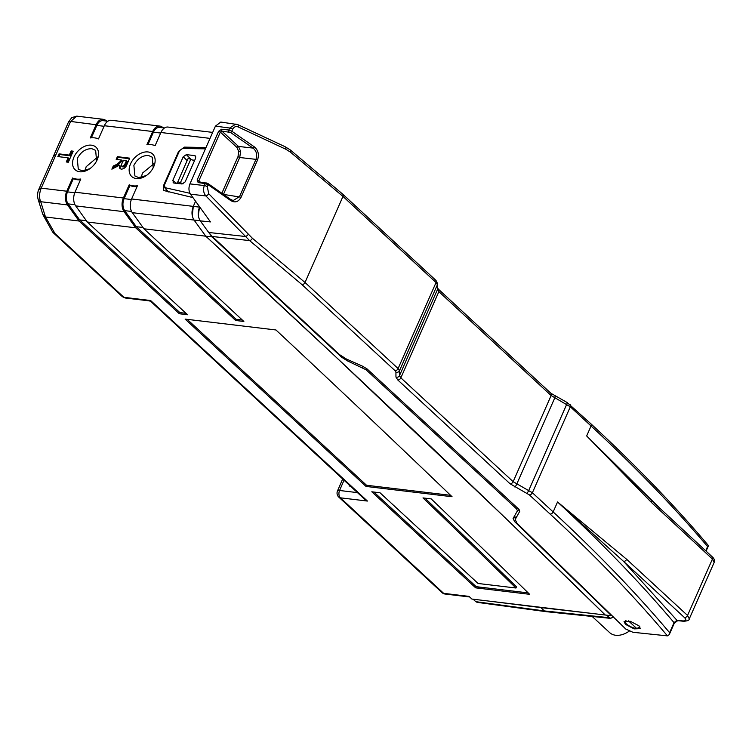 <?xml version="1.0" encoding="UTF-8"?>
<svg xmlns="http://www.w3.org/2000/svg" width="752" height="752" viewBox="0 0 752 752"><rect width="100%" height="100%" fill="white"/><g stroke="black" fill="none" stroke-linecap="round" stroke-linejoin="round"><path stroke-width="1.13" d="M592.191 616.461L609.618 632.582A20.389 14.034 -47.2 0 0 615.681 635.261A20.389 14.034 -47.2 0 0 629.151 631.191M606.403 615.145L610.615 618.379L613.388 616.913M610.615 618.379L545.792 611.63L544.392 610.934L609.148 617.683M545.792 611.63L477.172 602.352L475.781 601.666L544.392 610.934L540.773 607.588L489.063 601.111M473.121 599.203L475.781 601.666M593.601 613.623L540.773 607.588M152.581 168.899L153.182 167.668L152.252 157.187L148.407 155.457C142.241 155.41 137.4 158.719 133.875 165.355L134.909 175.949L138.65 177.575L146.292 175.554M141.282 177.5L142.41 173.176L154.31 163.381M95.974 162.122L96.576 160.89L95.654 150.4L91.8 148.67C85.634 148.633 80.793 151.932 77.259 158.578L78.293 169.172L82.043 170.807L89.685 168.777M85.061 170.657L86.16 166.718L97.675 156.989M148.012 151.951A15.36 10.575 132.8 0 1 152.797 168.523A15.36 10.575 132.8 0 1 146.245 175.601A15.36 10.575 132.8 0 1 136.291 178.544A15.36 10.575 132.8 0 1 130.547 163.851A15.36 10.575 132.8 0 1 148.012 151.951M91.415 145.174A15.36 10.575 132.8 0 1 96.2 161.746A15.36 10.575 132.8 0 1 89.648 168.824A15.36 10.575 132.8 0 1 79.684 171.766A15.36 10.575 132.8 0 1 73.95 157.083A15.36 10.575 132.8 0 1 91.415 145.174M39.076 188.771A5.433 1.795 23.4 0 1 39.113 188.677A5.433 1.795 23.4 0 1 41.21 188.15L41.106 188.395C39.207 193.49 39.076 197.926 40.702 201.705L45.477 216.971L54.999 233.571L123.92 297.322L150.616 300.518L150.936 301.59L364.504 499.149L367.418 501.058L340.402 497.824L443.661 593.347L469.022 596.383L471.918 599.062L605.285 615.023L505.88 518.476L332.751 354.023L205.785 236.194L143.923 228.787L132.296 212.666A10.876 7.059 -83.2 0 1 131.6 198.97L137.419 185.782A23.782 16.375 -47.2 0 1 129.203 184.795L129.927 185.471L124.108 198.66A9.513 6.176 -83.2 0 0 124.719 210.645L136.291 226.69L142.983 227.489M41.106 188.395A5.433 1.664 -157.3 0 0 39.038 188.846C37.515 192.051 37.196 195.492 38.061 199.158L38.061 199.158A5.433 4.371 -17.3 0 0 40.702 201.705L67.483 204.911A10.876 7.059 -83.2 0 1 66.787 191.215L72.606 178.027A23.782 16.375 -47.2 0 0 80.821 179.004L75.003 192.202L123.384 197.992L129.203 184.795M177.726 182.087L187.897 158.851L188.94 158.616L194.467 160.796M177.557 182.473L178.619 182.003L183.178 183.808M185.124 319.102L366.017 486.431L452.055 496.734A15504.952 5022.326 -156.2 0 0 275.965 329.978L185.124 319.102M187.182 319.346L366.534 485.256L366.017 486.431M366.534 485.256L450.58 495.314M478.075 583.477L380.023 492.776L371.808 491.789L475.649 587.848L529.634 594.315A15470.041 5011.018 -156.2 0 0 431.206 498.896L422.991 497.918A15459.165 5007.493 23.8 0 1 515.975 588.017L478.075 583.477M424.974 498.153A15459.165 5007.493 23.8 0 1 516.492 586.842L515.975 588.017M373.866 492.034L476.176 586.673L528.186 592.896M476.176 586.673L475.649 587.848M127.097 164.077C126.007 167.301 124.061 168.993 121.269 169.144L119.812 168.542L119.436 165.205L111.879 169.172L113.279 165.995L116.964 164.321L121.138 160.627L121.401 160.016L116.193 159.396L117.387 156.679L129.711 158.155L127.097 164.077M120.226 168.843L120.16 165.872L119.436 165.205M113.148 168.608L114.003 166.662L113.279 165.995M114.003 166.662L117.688 164.989L116.964 164.321M117.688 164.989L121.862 161.295L121.138 160.627M124.447 165.083L126.458 160.618L123.46 160.261L122.491 162.451C121.279 164.359 121.232 165.684 122.36 166.418L124.447 165.083L125.17 165.75L127.182 161.295L126.458 160.618M123.084 167.085L121.73 166.164L123.084 167.085L125.17 165.75M117.162 159.509L118.111 157.347L129.466 158.71M121.862 161.295L122.125 160.684L121.157 160.571M91.349 137.823L96.829 125.415A9.513 6.176 -83.2 0 1 103.024 120.649L107.846 121.222M210.024 138.377L160.919 132.502L155.1 145.691A23.782 16.375 -47.2 0 0 146.884 144.713L152.703 131.515A10.876 7.059 -83.2 0 1 159.781 126.073A10.876 7.059 -83.2 0 1 161.577 126.674L163.786 127.925M147.956 144.6L153.427 132.183A9.513 6.176 -83.2 0 1 159.621 127.426L164.444 128M366.873 368.753L366.102 369.787L347.227 360.781L341.549 357.144L211.979 236.871L205.785 236.194L194.054 220.054L205.785 236.194A15552.121 5037.601 23.8 0 1 605.285 615.023L611.508 615.728L514.631 521.615L513.08 518.504L517.451 510.787L516.558 508.878L517.611 508.108M123.384 197.992A10.876 7.059 -83.2 0 0 124.08 211.688L135.708 227.809L177.726 266.678A15459.165 5007.493 23.8 0 1 235.639 320.484L243.855 321.471A15470.041 5011.018 -156.2 0 0 185.941 267.665L143.923 228.787M177.726 266.678L178.243 265.503L136.291 226.69M178.243 265.503A15459.165 5007.493 23.8 0 1 236.156 319.309L242.332 320.051M236.156 319.309L235.639 320.484M135.708 227.809L87.317 222.019L75.698 205.888A10.876 7.059 -83.2 0 1 75.003 192.202M86.377 220.712L79.684 219.913L68.112 203.867A9.513 6.176 -83.2 0 1 67.511 191.882L73.329 178.694L72.606 178.027M186.007 313.311L179.85 312.569L79.684 219.913M179.85 312.569L179.333 313.744L79.101 221.032L67.483 204.911M80.473 179.784A23.782 16.375 132.8 0 1 73.329 178.694M179.333 313.744L187.549 314.731L87.317 222.019M137.071 186.562A23.782 16.375 132.8 0 1 129.927 185.471M200.164 220.731L194.054 220.054C191.591 216.097 191.337 211.528 193.311 206.358L195.567 201.235L193.311 206.358L192.258 215.702M179.07 151.801L178.609 151.368L163.334 186.017L163.776 190.529L192.935 197.579M179.935 182.341L179.352 183.657M178.609 151.368L184.428 147.129L205.982 147.533M483.226 587.519L482.709 588.694M479.494 588.308L477.971 586.889M349.417 485.19L349.078 485.98L350.451 486.149M160.919 132.502A10.876 7.059 -83.2 0 1 167.997 127.06L212.656 132.399M76.779 116.137L70.632 121.439A5.433 1.852 -155.1 0 0 68.535 121.956L71.769 117.632L76.779 116.137L103.184 119.295A10.876 7.059 -83.2 0 0 96.106 124.738L90.287 137.936A23.782 16.375 -47.2 0 1 98.503 138.913L104.321 125.725A10.876 7.059 -83.2 0 1 111.399 120.282L159.781 126.073M103.184 119.295A10.876 7.059 -83.2 0 1 104.97 119.897L107.179 121.147M39.179 189.617A5.433 1.664 -157.3 0 1 39.038 188.846L68.46 122.125A5.433 1.73 -155.8 0 1 70.519 121.683L41.21 188.15L66.787 191.215M53.636 156.181L55.592 154.884M38.061 199.158L42.798 214.329L45.477 216.971M43.118 215.063L52.33 231.522A5.433 4.728 -29.3 0 0 54.999 233.571A5.433 3.741 -47.2 0 1 53.383 232.857L122.397 296.692L125.208 297.999L122.407 296.702M69.306 155.1L71.149 150.936L73.198 151.18L68.329 162.225L66.27 161.971L68.112 157.807L57.838 156.585L59.041 153.869L69.306 155.1L70.03 155.767L71.872 151.603L71.149 150.936M67.238 162.094L68.836 158.484L68.112 157.807M58.806 156.698L59.765 154.536L70.03 155.767M71.872 151.603L72.953 151.735M59.765 154.536L59.041 153.869M79.101 221.032L45.74 217.037M239.343 320.925L237.801 319.506M150.936 301.59L149.422 300.894L150.616 300.518L367.418 501.058M116.231 159.311L117.199 159.415M625.457 624.348L634.133 628.888L640.375 628.625L638.965 625.824L630.317 621.293L624.047 621.537L625.457 624.348M230.526 132.465A1.363 0.639 -55.9 0 0 231.804 131.205L254.355 146.875C258.256 150.231 259.318 154.611 257.522 159.997L255.962 159.358C257.485 154.715 256.507 150.964 253.02 148.088L230.526 132.465L221.887 131.074L238.487 146.433L240.649 151.34L239.719 157.506L237.98 156.717L238.751 151.575L236.955 147.486L220.336 132.117L198.876 180.781L200.446 182.228M187.135 160.58L183.244 156.754L186.317 154.639L191.027 159.264M183.244 156.754L172.8 180.433L173.806 183.018L173.092 182.745M179.643 182.238L179.032 183.62M194.693 160.279L192.766 160.044M195.868 156.999L194.618 155.589L186.317 154.639M194.618 155.589L195.511 156.031L195.623 158.174L185.171 181.862L182.097 183.977L173.806 183.018M257.522 159.997L241.101 197.221C238.44 201.959 234.972 203.059 230.685 200.53L208.191 184.738L207.317 186.74L208.718 193.715A2.717 1.128 134.1 0 1 205.907 195.952L190.472 194.157L210.475 221.915L200.267 220.872C197.804 216.905 197.56 212.346 199.524 207.176L199.882 207.204M205.418 148.821L182.463 148.511L179.578 150.635L164.35 185.171L165.177 187.718L189.955 193.302M168.034 191.845L164.406 187.248L168.514 191.957M190.472 194.157C188.649 191.187 188.47 187.765 189.955 183.892L204.347 185.556L205.23 183.554A1.363 0.874 -82.3 0 1 206.123 182.877A1.363 0.874 -82.3 0 1 206.471 183.046M229.04 131.882A1.363 0.874 -83.5 0 1 228.834 130.04L229.717 128.037L215.429 126.129L189.955 183.892M215.429 126.129L220.787 122.05L237.406 124.541A2.717 1.419 114.1 0 1 237.726 124.606L237.726 124.606A2.717 1.419 114.1 0 1 238.168 126.938C235.827 126.063 233.994 126.815 232.688 129.212L231.804 131.205L228.834 130.04L221.68 129.222L218.597 131.318L220.336 132.117L221.887 131.074A1.363 0.874 -83.5 0 1 221.68 129.222M682.684 620.898C686.134 621.058 686.736 619.949 684.47 617.571L623.577 561.396L676.941 620.306L682.684 620.898A2.717 1.777 -84.1 0 0 683.418 621.246C687.403 621.067 689.358 620.278 689.274 618.868L714.156 562.449L712.426 559.046L651.627 502.656A2.717 1.871 -47.2 0 0 651.42 500.418L712.219 556.809A2.717 1.871 132.9 0 1 712.426 559.046L687.544 615.456L689.274 618.868M683.418 621.246L677.674 620.654A2.717 1.777 -84.1 0 1 676.941 620.306L674.036 622.647C640.864 583.364 602.032 543.141 557.542 501.979L623.577 561.396A2.717 1.871 -47.3 0 0 626.651 559.281L687.544 615.456A2.717 1.871 132.7 0 1 684.47 617.571M208.718 193.715L252.39 238.262L305.021 282.479L398.099 368.565L399.472 370.745L399.481 375.662L400.854 377.842L513.146 481.675L532.397 492.748L553.152 511.933L557.542 501.979L626.651 559.281M550.079 514.039A2.717 1.871 132.8 0 0 553.152 511.933C597.624 553.049 636.446 593.3 669.609 632.686L669.252 634.622L667.419 635.872C634.077 596.148 594.964 555.531 550.079 514.039L529.323 494.854L510.072 483.78L397.78 379.957L395.947 377.043L395.937 372.137L395.026 370.68L301.947 284.585L249.579 240.584L205.907 195.952C203.454 192.944 202.937 189.485 204.347 185.556A2.717 0.884 -156.2 0 1 207.317 186.74M651.627 502.656L586.663 435.944L651.42 500.418M566.914 402.564A2.717 0.517 117.9 0 1 567.13 402.508L590.846 423.752C635.731 465.3 674.882 505.861 708.318 545.435L707.594 546.572C674.356 507.337 635.515 467.142 591.053 425.989L586.663 435.944L660.2 508.559M248.216 234.389A2.717 1.363 137.8 0 1 245.19 236.466L208.699 232.471L212.261 236.495L339.556 354.634L346.362 358.995L362.934 366.384L367.145 368.997L518.645 509.057L519.726 511.332L515.176 519.557L517.047 523.298L625.739 629.029L632.93 632.282L667.419 635.872M252.39 238.262A2.717 1.56 127.6 0 1 249.579 240.584L212.261 236.495M570.101 404.548A2.717 1.871 132.8 0 1 570.317 406.794L551.131 395.543L438.867 291.654L437.485 289.492L437.42 284.698L436.047 282.536L342.968 196.432L290.394 152.101L285.788 149.225L238.168 126.938M232.688 129.212A2.717 0.884 23.8 0 0 229.717 128.037L235.808 124.061L237.726 124.606L285.205 146.772A2.717 1.664 116 0 1 285.788 149.225M284.801 146.668A2.717 1.664 116 0 1 285.205 146.772L290.263 149.93A2.717 1.56 127.8 0 1 290.394 152.101M200.267 220.872L208.699 232.471M236.955 147.486A1.363 0.94 -47.2 0 1 238.487 146.433L253.02 148.088A1.363 0.696 -54.5 0 0 254.355 146.875M230.685 200.53A1.363 0.696 -54.2 0 0 230.657 199.468L233.214 200.521L239.55 196.582L255.962 159.358L239.719 157.506L223.476 194.336M198.143 182.595A1.363 0.874 -82.3 0 1 199.036 181.918A1.363 0.874 -82.3 0 1 199.383 182.087L198.876 180.781L197.137 179.982L198.143 182.595L205.23 183.554L208.191 184.738A1.363 0.63 -55.6 0 0 208.191 183.695L230.657 199.468A1.363 0.696 -54.2 0 0 230.385 199.393M200.239 182.877L199.383 182.087L205.747 182.943M211.979 236.871L209.846 233.947M199.628 206.856L198.274 215.185M366.102 369.787L516.558 508.878M628.456 620.851L636.869 628.634A8.159 2.641 23.8 0 1 627.431 624.752A8.159 2.641 23.8 0 1 626.002 620.663M639.792 626.717L636.869 628.634M586.861 612.814L583.138 612.429M524.755 605.586L511.736 603.828M70.632 121.439L96.106 124.738M190.811 159.17L180.489 182.576M126.167 163.598L125.443 162.93M104.077 126.28L96.829 125.415M160.674 133.057L153.427 132.183M194.054 220.063L132.296 212.666M131.572 211.462L124.719 210.645M131.365 199.524L124.108 198.66M124.08 211.688L75.698 205.888M74.965 204.685L68.112 203.867M74.768 192.756L67.511 191.882M131.6 198.97L199.506 207.129M163.334 186.017L164.171 186.769M184.428 147.129L185.96 148.558M344.021 480.199L339.566 490.483A5.433 3.525 96.8 0 0 340.402 497.824A5.433 3.741 -47.2 0 1 338.785 497.11A5.433 5.433 0 0 1 337.488 490.953A5.433 1.73 -156.6 0 1 339.566 490.483L357.454 492.626M442.044 592.632A5.433 3.741 -47.2 0 0 443.661 593.347A5.433 3.525 -83.2 0 0 445.09 594.033A5.433 5.433 0 0 1 442.044 592.632L338.785 497.11M152.703 131.515L104.321 125.725M52.997 232.406A5.433 3.741 -47.2 0 0 53.383 232.857A5.433 5.433 0 0 1 52.33 231.522M112.988 166.653L113.712 167.32M123.986 166.944L123.262 166.267M240.649 151.34L238.751 151.575M172.8 180.433L176.607 183.347M669.609 632.686L674.036 622.647A2.717 0.884 -156.2 0 1 674.262 623.276L669.252 634.622M590.846 423.752A2.717 1.871 132.8 0 1 591.053 425.989L570.317 406.794L532.397 492.748A2.717 1.871 132.8 0 1 529.323 494.854M290.263 149.93L342.762 194.185A2.717 1.871 132.8 0 1 342.968 196.432L305.021 282.479A2.717 1.871 132.8 0 1 301.947 284.585M342.762 194.185L435.831 280.299A2.717 1.871 132.8 0 1 436.047 282.536L398.099 368.565A2.717 1.871 132.8 0 1 395.026 370.68M435.831 280.299L437.626 283.692A2.717 2.547 179.2 0 1 437.42 284.698L399.472 370.745A2.717 2.538 179.9 0 1 395.937 372.137M437.626 283.692L437.692 288.486A2.717 2.547 179.2 0 1 437.485 289.492L399.481 375.662A2.717 2.538 179.9 0 1 395.947 377.043M437.655 288.213L438.66 289.407A2.717 1.871 132.8 0 1 438.867 291.654L400.854 377.842A2.717 1.871 132.8 0 1 397.78 379.957M438.66 289.407L550.925 393.305A2.717 1.871 132.8 0 1 551.131 395.543L513.146 481.675A2.717 1.871 132.8 0 1 510.072 483.78M554.929 396.21A2.717 0.517 117.9 0 1 555.145 396.163A2.717 0.517 117.9 0 1 554.732 397.996L516.756 484.091A2.717 0.526 117.4 0 1 514.885 487.014M550.925 393.305L567.13 402.508A2.717 0.517 117.9 0 1 566.707 404.35L528.797 490.323A2.717 0.526 117.4 0 1 526.917 493.237M705.733 550.793L707.594 546.572M241.101 197.221L223.598 194.42M206.123 182.877L208.191 183.695A1.363 0.63 -55.6 0 0 207.956 183.648M221.878 193.208L237.98 156.717M200.004 182.849L199.383 182.087M197.137 179.982L218.597 131.318M347.18 359.362L347.227 360.781M362.577 367.596L363.338 366.562M519.134 509.555L517.451 510.787M513.08 518.504L516.962 516.342M342.686 478.968L337.488 490.953M469.671 596.975L445.09 594.033M149.422 300.894L125.208 297.999M712.219 556.809C714.259 558.586 714.908 560.466 714.156 562.449M677.674 620.654L674.262 623.276M706.081 551.122L708.384 545.905"/></g></svg>
